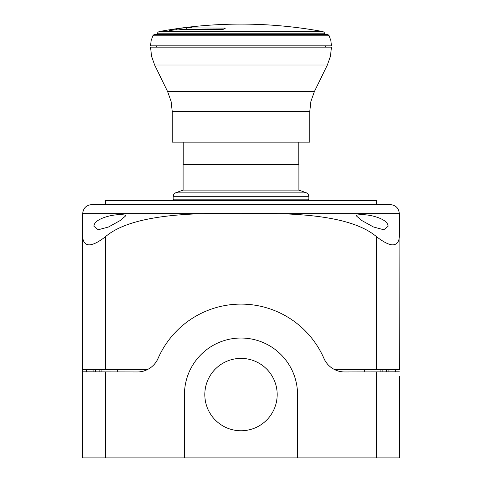<?xml version="1.0" encoding="UTF-8"?>
<svg xmlns="http://www.w3.org/2000/svg" width="482" height="482" viewBox="0 0 482 482"><rect width="100%" height="100%" fill="white"/><g stroke="black" fill="none" stroke-linecap="round" stroke-linejoin="round"><path stroke-width="0.72" d="M184.455 457.9L297.545 457.9L297.545 394.571A56.545 56.545 0 0 0 241 338.027A56.545 56.545 0 0 0 184.455 394.571L184.455 457.9L82.681 457.9L82.681 356.993L82.681 457.9M399.319 376.478L399.319 457.9L297.545 457.9M399.319 371.803L344.648 371.953A22.618 22.618 0 0 1 323.916 358.385A90.471 90.471 0 0 0 158.084 358.385A22.618 22.618 0 0 1 137.352 371.953L82.681 371.803M86.483 371.953L86.296 369.694M395.517 371.953L395.704 369.694M93.08 371.953L93.08 369.694M95.346 371.953L95.346 369.694M99.87 371.953L99.87 369.694M388.92 369.694L388.92 371.953M386.654 369.694L386.654 371.953M382.13 369.694L382.13 371.953M204.814 394.571A36.186 36.186 0 0 1 241 358.385A36.186 36.186 0 0 1 277.186 394.571A36.186 36.186 0 0 1 241 430.757A36.186 36.186 0 0 1 204.814 394.571M82.681 213.634C83.163 208.188 86.182 205.175 91.725 204.585L390.275 204.585C395.818 205.175 398.837 208.188 399.319 213.634L82.681 213.634L82.681 236.843C83.079 242.133 85.284 244.802 89.303 244.85C93.237 244.705 98.569 242.036 105.299 236.843C129.501 215.888 184.359 212.351 241 213.634C297.605 212.423 352.059 215.719 376.701 236.843C383.63 242.133 388.962 244.802 392.697 244.85C396.807 244.705 399.012 242.036 399.319 236.843L399.319 213.634M376.701 236.843L376.701 369.694L334.785 369.694A22.618 22.618 0 0 1 323.916 358.385A90.471 90.471 0 0 0 158.084 358.385A22.618 22.618 0 0 1 147.215 369.694L105.299 369.694L105.299 236.843M376.701 369.694L399.319 369.694L399.096 239.126M82.681 236.849L82.681 369.694L105.299 369.694M396.776 243.41L395.704 244.151M93.99 226.389L98.232 229.757L108.504 227.004L120.59 220.31L125.651 215.858C125.597 215.086 124.049 214.713 121.012 214.743C112.366 214.068 93.406 219.033 93.99 226.389M356.349 215.858L361.398 220.298L373.399 226.956L383.756 229.763L388.01 226.389C388.643 219.051 369.549 214.05 360.988 214.743C357.951 214.713 356.403 215.086 356.349 215.858M380.111 369.694L380.111 371.953M364.253 369.694L364.253 371.953M117.747 369.694L117.747 371.953M101.889 369.694L101.889 371.953M309.757 142.16L172.243 142.16L172.243 111.529L309.757 111.529L309.757 142.16M327.35 65.016L314.336 91.701L167.664 91.701L154.65 65.016L327.35 65.016L330.423 56.328L331.471 47.17L150.529 47.17L151.577 56.328L154.65 65.016M234.258 200.518L247.742 200.518M183.1 190.107L183.1 164.326L298.9 164.326L298.9 190.107L183.1 190.107L175.526 192.86L306.474 192.86L308.197 194.186L308.854 196.264L308.854 199.156L173.146 199.156L173.544 200.12L174.508 200.518M329.116 35.758L330.875 40.651L331.471 45.814L150.529 45.814L151.125 40.651L152.884 35.758L329.116 35.758L328.278 34.843L327.085 34.505L154.915 34.505L153.722 34.843L152.884 35.758M159.168 31.565L322.832 31.565A452.345 452.345 0 0 0 159.168 31.565L157.837 32.342L157.319 34.505M157.319 33.788L324.681 33.788L324.681 34.505M225.311 28.179A452.345 117.078 -90 0 0 222.738 29.637L174.098 29.908A452.255 436.843 -90 0 0 170.622 30.499L169.513 30.607A448.073 115.969 90 0 1 175.159 28.956L176.671 28.733A449.634 317.939 -90 0 1 192.107 27.245L191.697 27.36A452.255 436.843 -90 0 0 187.359 27.92L225.227 28.095M223.088 29.426L186.775 29.384M186.691 29.01A448.266 316.975 -90 0 0 179.232 29.782M156.987 47.17L156.204 45.814M325.013 47.17L325.796 45.814M151.571 200.518L179.208 200.518M131.966 200.518L151.571 200.44M121.169 200.518L131.966 200.44M116.385 200.518L121.169 200.44M114.33 200.518L116.385 200.44M339.436 200.518L367.163 200.518M338.852 200.518L339.436 200.44M105.299 204.585L105.299 200.518L376.701 200.518L376.701 204.585L241 204.585M376.701 371.953L376.701 457.9M105.299 457.9L105.299 371.953M175.526 192.86L173.803 194.186L173.146 196.264L308.854 196.264M186.775 28.058L186.775 29.426M224.684 28.51L224.684 28.058M175.159 28.956L175.159 29.782M176.671 29.782L176.671 28.733M172.243 111.529L171.086 101.353L167.664 91.701M309.757 111.529L310.914 101.353L314.336 91.701M308.854 199.156L308.456 200.12L307.492 200.518M173.146 196.264L173.146 199.156M298.9 190.107L306.474 192.86M183.781 164.326L183.781 142.16M298.219 164.326L298.219 142.16M324.681 33.788L324.163 32.342L322.832 31.565M186.691 28.034L186.691 29.408"/></g></svg>
